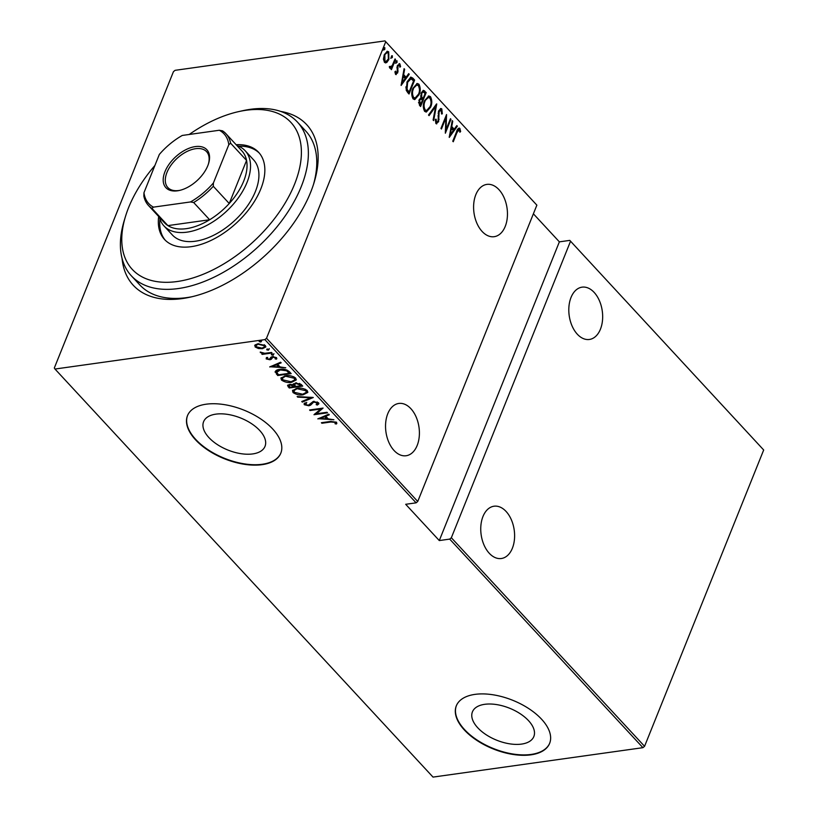 <?xml version="1.0" encoding="UTF-8"?>
<svg xmlns="http://www.w3.org/2000/svg" width="818" height="818" viewBox="0 0 818 818"><rect width="100%" height="100%" fill="white"/><g stroke="black" fill="none" stroke-linecap="round" stroke-linejoin="round"><path stroke-width="1.23" d="M280.748 111.432A118.181 67.761 137.2 0 1 314.143 182.383A118.181 67.761 137.2 0 1 190.277 297.128A118.181 67.761 137.2 0 1 182.353 298.57A118.181 67.761 137.2 0 1 122.076 258.427M154.888 165.512A108.129 61.994 -42.8 0 0 125.44 216.576A108.129 61.994 -42.8 0 0 172.199 282.077A108.129 61.994 -42.8 0 0 292.302 189.479A108.129 61.994 -42.8 0 0 250.962 109.724A108.129 61.994 -42.8 0 0 238.764 111.585L242.823 110.686A113.16 64.878 137.2 0 1 255.594 108.743A113.16 64.878 137.2 0 1 297.394 122.025A113.16 64.878 137.2 0 1 281.975 220.41A113.16 64.878 137.2 0 1 173.171 289.112A113.16 64.878 137.2 0 1 131.371 275.83L139.776 284.899A113.16 64.878 -42.8 0 0 186.76 297.609A113.16 64.878 -42.8 0 0 192.332 296.658M215.88 414.143A33.088 17.239 -158.1 0 0 203.6 421.689A33.088 17.239 -158.1 0 0 217.251 444.511A33.088 17.239 -158.1 0 0 252.731 453.918A33.088 17.239 -158.1 0 0 265.012 446.372A33.088 17.239 -158.1 0 0 251.361 423.55A33.088 17.239 -158.1 0 0 215.88 414.143M484.706 704.318A33.088 17.239 -158.1 0 0 472.426 711.865A33.088 17.239 -158.1 0 0 486.076 734.687A33.088 17.239 -158.1 0 0 521.557 744.094A33.088 17.239 -158.1 0 0 533.837 736.548A33.088 17.239 -158.1 0 0 520.187 713.725A33.088 17.239 -158.1 0 0 484.706 704.318M474.972 694.38A50.287 26.207 -158.1 0 0 456.311 705.842A50.287 26.207 -158.1 0 0 477.058 740.535A50.287 26.207 -158.1 0 0 530.974 754.83A50.287 26.207 -158.1 0 0 549.635 743.357A50.287 26.207 -158.1 0 0 528.888 708.674A50.287 26.207 -158.1 0 0 474.972 694.38M456.393 705.648A50.287 26.207 -158.1 0 0 477.385 740.239A50.287 26.207 -158.1 0 0 531.138 754.431A50.287 26.207 -158.1 0 0 549.716 743.163M206.146 404.204A50.287 26.207 -158.1 0 0 187.486 415.667A50.287 26.207 -158.1 0 0 208.232 450.36A50.287 26.207 -158.1 0 0 262.149 464.655A50.287 26.207 -158.1 0 0 280.809 453.182A50.287 26.207 -158.1 0 0 260.063 418.499A50.287 26.207 -158.1 0 0 206.146 404.204M187.567 415.472A50.287 26.207 -158.1 0 0 208.559 450.064A50.287 26.207 -158.1 0 0 262.312 464.256A50.287 26.207 -158.1 0 0 280.891 452.988M498.939 189.633A26.401 16.697 82 0 0 486.863 184.398A26.401 16.697 82 0 0 473.786 203.273A26.401 16.697 82 0 0 482.119 231.453A26.401 16.697 82 0 0 494.195 236.688A26.401 16.697 82 0 0 507.272 217.803A26.401 16.697 82 0 0 498.939 189.633M410.871 408.683A26.401 16.697 82 0 0 398.806 403.448A26.401 16.697 82 0 0 385.728 422.333A26.401 16.697 82 0 0 394.061 450.503A26.401 16.697 82 0 0 406.137 455.738A26.401 16.697 82 0 0 419.215 436.863A26.401 16.697 82 0 0 410.871 408.683M594.144 292.404A26.401 16.697 82 0 0 582.068 287.159A26.401 16.697 82 0 0 568.991 306.044A26.401 16.697 82 0 0 577.334 334.225A26.401 16.697 82 0 0 589.4 339.46A26.401 16.697 82 0 0 602.477 320.574A26.401 16.697 82 0 0 594.144 292.404M506.086 511.454A26.401 16.697 82 0 0 494.011 506.219A26.401 16.697 82 0 0 480.933 525.105A26.401 16.697 82 0 0 489.276 553.275A26.401 16.697 82 0 0 501.342 558.51A26.401 16.697 82 0 0 514.42 539.635A26.401 16.697 82 0 0 506.086 511.454M384.031 47.73L384.071 49.428L384.838 49.325L383.867 49.939L383.836 48.242L384.808 47.618L384.838 49.325L383.867 49.939M383.836 48.242L384.808 47.618L384.153 47.71M391.566 55.869L391.607 57.567L392.374 57.465L391.413 58.078L391.372 56.37L392.343 55.757L392.374 57.465L391.413 58.078M391.372 56.37L392.343 55.757L391.689 55.849M396.219 60.88L396.26 62.587L397.027 62.475L396.055 63.098L396.024 61.391L396.996 60.777L397.027 62.475L396.055 63.098M396.024 61.391L396.996 60.777L396.341 60.869M401.117 85.471L404.082 68.681L404.634 69.274L403.642 74.612L406.086 77.25L408.683 73.651L409.235 74.244L401.117 85.471M419.02 94.714L414.798 99.551L413.07 98.886C411.342 95.317 411.301 91.78 412.967 88.272L417.19 83.477L418.918 84.182C420.616 87.73 420.646 91.248 419.02 94.714L414.419 99.571M430.585 107.199L426.362 112.035L424.634 111.371C422.906 107.792 422.865 104.254 424.522 100.747L428.744 95.962L430.483 96.667C432.17 100.215 432.211 103.722 430.585 107.199L425.984 112.046M441.219 110.307L439.143 111.453L438.591 121.77L435.902 123.528L435.35 119.551L436.158 119.203L436.536 122.168L438.07 121.289L438.642 110.89L440.841 108.497L441.802 108.896L442.334 113.825L441.556 113.999L441.219 110.307L440.074 110.164M436.751 123.866L435.902 123.528M436.536 122.168L435.769 122.271L436.536 122.168M449.246 137.424L452.211 120.635L452.753 121.217L451.761 126.555L454.215 129.203L456.812 125.604L457.364 126.197L449.246 137.424M459.256 129.776L456.996 132.485L453.264 141.759L452.763 141.217L456.546 131.8C457.17 129.203 458.274 128.068 459.869 128.385L460.626 131.514L459.89 132.25L459.256 129.776L458.397 129.806M459.051 128.027L459.869 128.385L459.092 128.498L459.859 131.616L460.626 131.514M450.452 118.733L450.953 119.275L445.35 133.211L445.871 118.017L441.454 129.009L440.953 128.467L446.556 114.53L446.045 129.694L450.452 118.733M436.751 103.947L433.663 120.604L433.111 120.011L435.605 106.565L429.061 115.635L428.509 115.041L436.505 103.988M426.198 92.557L420.595 106.493L419.491 105.307L419.092 99.919L420.933 97.659L421.219 92.853L423.448 90.348L426.198 92.557L425.115 93.436L423.111 91.892L421.72 93.395L421.71 96.953L423.039 98.63L425.125 93.446M412.834 78.129L414.634 80.082L409.031 94.019L407.855 92.751L406.219 90.256L407.129 81.718L410.871 77.117L412.834 78.129L412.057 78.242L413.867 80.184L414.634 80.082M399.409 65.174L397.967 65.972L397.722 72.853L395.523 74.315L394.971 71.636L395.677 71.135L396.403 73.221L395.636 73.334L397.2 72.362L397.446 65.481L399.9 63.906L400.585 66.626L399.859 67.199L399.409 65.174L398.499 65.174M399.123 63.589L399.9 63.906L399.123 64.019L399.808 66.739M396.219 74.602L395.523 74.315M395.534 59.458L391.444 69.653L390.943 69.111L391.546 67.608L389.736 68.058L389.378 67.168L390.094 66.401L390.789 67.066L389.552 67.015L392.149 65.726L395.033 58.916L395.534 59.458L394.777 59.571M390.421 68.313L389.736 68.058M386.802 62.475L384.46 62.362L383.468 58.896L384.327 54.622L387.333 51.248L388.693 51.82L388.857 59.51L386.802 62.475L385.431 62.925M385.646 41.933L266.525 338.253L417.742 501.475L536.864 205.154L384.971 40.9L536.864 205.154M533.387 213.805L559.369 241.852L569.788 240.39L763.685 449.992L644.564 746.313L642.928 747.672L449.706 539.103L439.286 540.565L405.687 504.297L416.106 502.835L264.889 339.613L54.99 369.041L54.315 368.008L173.436 71.687L175.072 70.328L384.971 40.9M763.685 449.992L569.788 240.39M449.706 539.103L451.342 537.753L570.463 241.422M451.342 537.753L644.564 746.313M258.416 348.529L255.114 346.955L255.083 344.94L257.987 343.795L265.329 345.523L265.778 346.996L262.517 348.683L258.416 348.529L258.641 347.947M254.684 345.493L255.083 344.94M272.067 353.008L262.2 354.399L261.699 353.857L263.151 353.652L260.226 352.067L264.756 353.294L271.566 352.466L272.067 353.008M267.333 358.652L266.504 358.11L266.187 358.908L266.453 357.476L267.65 357.742L267.414 358.754L269.347 359.214L271.085 357.077L272.404 356.638L276.535 357.619L276.433 359.143L275.175 358.897L275.329 357.803L272.967 357.18L271.218 359.327L269.899 359.756L266.187 358.908L266.453 357.476M267.65 357.742L267.414 358.754M270.093 358.928L271.085 357.077M276.811 358.662L276.433 359.143L276.76 358.345L275.625 358.131M275.175 358.897L275.492 358.1M273.284 356.382L271.218 359.327L271.535 358.529L269.899 359.756M278.437 374.664L275.451 371.392L275.134 372.19C275.523 370.544 277.087 369.603 279.817 369.399C283.13 368.642 286.31 369.399 289.368 371.679L291.167 373.632L277.67 375.523L275.206 371.515M293.509 383.734L293.202 384.705L295.502 382.977L301.177 384.429L302.732 386.106L289.224 387.998L287.547 385.442L289.684 384.409L293.202 384.705L293.253 384.082M313.284 397.497L302.292 402.108L301.75 401.515L310.615 397.793L297.691 397.139L297.139 396.546L313.284 397.497M326.985 412.282L327.486 412.824L313.979 414.716L320.728 409.02L310.083 410.513L309.582 409.971L323.09 408.08L316.361 413.775L326.985 412.282M330.881 422.006L321.893 423.264L321.392 422.722L330.513 421.444L336.597 422.241L336.454 423.98L335.104 423.796L335.175 422.395L330.881 422.006L331.137 421.362M336.852 423.346L336.454 423.98L336.771 423.182L335.431 422.998L335.687 422.047L335.104 423.796M642.928 747.672L433.029 777.1L54.99 369.041M317.875 418.918L328.744 414.184L329.286 414.777L325.769 416.25L328.212 418.888L333.887 419.746L317.967 418.693M305.84 404.654L304.654 403.928L304.327 404.726L305.114 402.783L306.413 403.172L305.779 404.593L308.304 405.247L313.243 401.485L318.539 402.753L318.836 403.847L317.343 405.053L316.167 404.624L317.149 402.937L313.723 402.037L310.605 405.145L308.867 405.779L304.327 404.726L304.081 403.785M317.466 402.139L317.312 403.632L317.241 401.935M305.932 403.162L305.779 404.593M303.202 394.777C299.828 395.452 296.453 394.716 293.059 392.568L292.486 390.595L297.108 388.274C300.482 387.599 303.846 388.346 307.21 390.523L307.772 392.435L303.202 394.777L303.468 394.102M291.637 382.292C288.273 382.977 284.889 382.241 281.504 380.084L280.922 378.12L285.543 375.799C288.918 375.114 292.292 375.871 295.656 378.049L296.208 379.961L291.637 382.292L291.914 381.617M269.746 366.975L280.615 362.231L281.167 362.824L277.639 364.307L280.083 366.945L285.768 367.793L269.838 366.75M273.948 353.683L273.007 355.176L271.371 354.797L271.995 354.092L273.621 354.48L273.007 355.176L273.621 354.48M271.617 354.184L271.371 354.797L271.995 354.092M269.296 348.662L268.355 350.165L266.729 349.777L267.353 349.071L268.979 349.46L268.355 350.165L268.979 349.46M266.975 349.174L266.729 349.777L267.353 349.071M261.76 340.523L260.819 342.026L259.183 341.638L259.807 340.942L261.433 341.321L260.819 342.026L261.433 341.321M259.429 341.034L259.183 341.638L259.807 340.942M264.889 339.613L266.525 338.253M313.509 184.398A113.16 64.878 -42.8 0 0 305.789 131.095L297.394 122.025M322.159 422.609L321.893 423.264M335.421 422.998L335.687 422.047L335.175 422.395M328.846 414.297L325.769 416.25M327.967 418.622L326.668 418.56M320.513 418.243L319.204 418.182M326.566 418.806L326.893 418.008L324.961 415.922L320.738 417.691L320.411 418.489L326.566 418.806L324.634 416.72L320.411 418.489M324.961 415.922L324.634 416.72M316.423 413.622L314.797 413.857M320.993 408.376L320.728 409.02M310.349 409.869L310.083 410.513M322.609 408.141L316.361 413.775M318.897 403.427L317.343 405.053M317.66 404.256L317.036 404.02M313.969 401.423L313.723 402.037M314.051 401.239L312.609 402.446M312.926 401.648L310.605 405.145M310.922 404.348L308.867 405.779M304.654 403.928L304.357 403.386M306.73 402.374L306.096 403.806M312.149 397.313L302.609 401.311L302.292 402.108M310.84 397.241L310.615 397.793M297.916 396.587L297.691 397.139M295.308 393.039L293.386 391.771L293.059 392.568M293.386 391.771L292.701 390.206M307.865 392.037L304.5 393.806M297.854 388.182L293.999 390.636L294.419 392.343L302.691 394.235L306.31 392.364L306.167 389.941L305.237 389.204M296.116 388.448L293.999 390.636M306.167 389.941L305.85 390.738L297.599 388.816M306.31 392.364L305.85 390.738M302.118 385.442L300.901 385.615M295.707 386.341L294.49 386.505M289.991 387.139L289.224 387.998M289.541 387.2L288.447 386.014L288.13 386.812M288.447 386.014L287.834 385.074M296.331 382.732L294.909 384.133M296.249 382.906L294.582 384.93L295.819 386.464L300.84 385.759L301.167 384.961L299.572 383.397M289.633 384.419L288.999 385.544L290.104 387.262L294.439 386.658L290.206 384.951L288.999 385.544M294.439 386.658L294.756 385.861L293.263 384.552M290.451 384.337L290.206 384.951M294.419 385.493L294.091 386.29M294.879 383.509L294.582 384.93M300.421 384.153L300.094 384.951L296.004 383.519M300.84 385.759L300.094 384.951M283.744 380.564L281.821 379.286L281.504 380.084M281.821 379.286L281.147 377.722M296.31 379.562L292.936 381.331M286.3 375.707L282.445 378.151L282.864 379.869L291.126 381.75L294.746 379.879L294.613 377.466L293.682 376.73M284.562 375.963L282.445 378.151M294.613 377.466L294.286 378.264L286.044 376.341M294.746 379.879L294.286 378.264M290.554 372.967L289.337 373.131M277.987 374.726L277.67 375.523M276.811 373.458L276.494 374.255M278.703 369.593L277.067 370.81L276.709 372.333L278.549 374.787L289.286 373.284L286.586 370.789L280.308 369.94L276.709 372.333M289.286 373.284L289.603 372.487L286.811 369.94M280.564 369.307L280.308 369.94M286.903 369.992L286.586 370.789M280.717 362.354L277.639 364.307M279.838 366.679L278.539 366.617M272.384 366.3L271.075 366.229M278.447 366.863L278.764 366.065L276.832 363.979L272.609 365.748L272.292 366.546L278.447 366.863L276.515 364.777L272.292 366.546M276.832 363.979L276.515 364.777M270.41 358.141L270.809 357.323L270.41 358.141M273.202 356.576L272.967 357.18M272.486 356.668L271.535 358.529M273.324 354.378L271.699 354M264.684 353.294L263.212 353.499M262.466 353.744L262.2 354.399M260.605 352.108L260.39 352.65M268.672 349.368L267.046 348.979M256.515 346.975L255.441 346.157L255.114 346.955M255.441 346.157L254.93 345.104M265.86 346.597L263.345 347.803M262.793 347.987L262.517 348.683M258.754 343.713L256.014 345.646L256.331 346.791L262.016 348.141L264.459 346.893L264.234 344.695M257.455 343.887L256.014 345.646M264.439 344.899L264.122 345.697L258.498 344.337M264.459 346.893L264.122 345.697M261.136 341.229L259.51 340.84M458.479 129.878L456.219 132.598L456.996 132.485M452.078 121.32L452.753 121.217M451.086 126.657L451.761 126.555M451.076 126.749L453.438 129.305L454.215 129.203M456.434 126.125L457.364 126.197M456.587 126.299L449.276 136.412M451.444 128.262L450.258 134.663L453.376 130.348L450.769 128.365M449.583 134.755L450.258 134.663M450.186 119.377L450.953 119.275M446.035 129.694L445.309 131.504M445.104 118.129L445.871 118.017M445.83 116.33L445.759 118.037M445.381 129.786L446.045 129.694M440.442 108.62L441.802 108.896M441.035 108.998L441.556 113.937L442.334 113.825M440.452 110.42L438.366 111.565M438.417 111.555L439.143 111.453M438.1 113.14L438.796 113.048M438.08 115.573L438.295 117.751M438.417 119.408L439.123 119.305M437.927 121.606L438.591 121.77M437.824 121.882L436.383 123.845M435.391 119.305L435.769 122.271M435.82 104.929L435.513 106.585M428.673 115.215L434.839 106.677L435.605 106.565M428.356 96.054L430.483 96.667M429.706 96.769L431.004 101.442M427.978 97.608L424.45 100.951M423.305 106.473L424.409 110.021L426.301 110.491M425.023 101.299C423.704 104.142 423.765 107.015 425.186 109.909L426.689 110.471L430.074 106.657C431.383 103.825 431.331 100.982 429.92 98.119L428.356 97.516L424.276 101.401M424.409 110.021L425.186 109.909M423.029 98.63L422.456 100.052L420.922 98.978L419.603 100.44L420.667 104.52L420.084 105.951M423.049 90.471L424.644 90.88M423.867 90.982L425.421 92.659M420.605 95.931L421.924 98.375L423.039 98.63M422.712 92.045L421.086 93.18M418.519 102.454L419.89 104.632L420.667 104.52L422.466 100.052M420.524 99.131L418.99 100.195M419.205 103.886L419.982 103.784M418.867 100.542L419.603 100.44M420.933 97.066L421.71 96.953M420.984 93.497L421.72 93.395M416.791 83.569L418.918 84.182M418.141 84.295L419.44 88.968M416.423 85.123L412.885 88.477M411.751 93.988L412.855 97.547L414.736 98.007M413.468 88.814C412.149 91.667 412.2 94.53 413.622 97.434L415.125 97.996L418.519 94.182C419.828 91.35 419.777 88.508 418.366 85.634L416.791 85.031L412.722 88.927M412.855 97.547L413.622 97.434M413.867 80.184L413.55 80.962L411.065 78.773L410.155 78.855M405.871 86.872L406.27 89.367L408.335 92.158L409.102 92.045L408.53 93.467M410.472 77.219L412.057 78.242M410.288 78.886L406.863 82.373M406.27 89.367L407.047 89.254L409.102 92.045L413.56 80.962M406.883 82.373L407.63 82.26L407.047 89.254M411.065 78.773L407.63 82.26M403.959 69.366L404.634 69.274M402.967 74.704L403.642 74.612M402.947 74.806L405.319 77.362L406.086 77.25M408.305 74.182L409.235 74.244M408.458 74.356L401.157 84.458M403.325 76.319L402.139 82.72L405.258 78.405L402.65 76.411M401.464 82.812L402.139 82.72M395.002 72.567L395.268 73.18M399.849 66.728L400.585 66.626M398.642 65.287L397.19 66.074M397.241 66.074L397.967 65.972M397.027 67.199L397.722 67.096M396.955 67.209L397.19 68.978L397.967 68.865M397.19 68.978L397.384 71.176M397.425 71.166L398.151 71.064M397.078 72.618L397.722 72.853M396.955 72.955L395.84 74.55M396.26 62.587L395.288 63.211M393.202 63.477L391.536 67.608M390.063 68.283L391.546 67.608M389.327 66.503L389.552 67.015M391.607 57.567L390.636 58.19M386.945 51.36L388.693 51.82M387.926 51.933L388.908 54.724M388.172 59.377L388.857 59.51M388.08 59.612L386.035 62.587M386.699 52.751L384.225 54.898M383.478 59.428L384.194 61.227L385.636 61.524M384.838 55.164L384.961 61.115L386.014 61.534L388.356 58.957L388.192 53.078L387.098 52.628L384.092 55.266M384.194 61.227L384.961 61.115M384.071 49.428L383.1 50.051M439.286 540.565L559.369 241.852M417.742 501.475L416.106 502.835M238.764 111.585A108.129 61.994 -42.8 0 0 189.203 134.479M131.371 275.83A113.16 64.878 137.2 0 1 124.234 220.553L125.44 216.576M163.999 225.942L172.404 235.011A55.317 31.718 -42.8 0 0 192.833 241.504A55.317 31.718 -42.8 0 0 246.024 207.915A55.317 31.718 -42.8 0 0 253.56 159.817L245.165 150.747A55.317 31.718 137.2 0 1 238.58 197.547A55.317 31.718 137.2 0 1 186.964 232.159A55.317 31.718 137.2 0 1 163.999 225.942A55.317 31.718 137.2 0 1 159.418 217.302M158.672 216.494A64.121 36.759 -42.8 0 0 164.541 239.48A64.121 36.759 -42.8 0 0 188.232 247.005A64.121 36.759 -42.8 0 0 249.889 208.079A64.121 36.759 -42.8 0 0 258.621 152.322A64.121 36.759 -42.8 0 0 236.146 144.714M259.296 153.099A64.121 36.759 -42.8 0 0 238.621 146.187M159.95 219.071A64.121 36.759 -42.8 0 0 165.267 240.216M195.267 146.596A27.914 16.002 137.2 0 1 208.621 163.365A27.914 16.002 137.2 0 1 179.367 190.461A27.914 16.002 137.2 0 1 177.496 190.809A27.914 16.002 137.2 0 1 164.96 171.698A27.914 16.002 137.2 0 1 195.267 146.596M208.426 163.968A26.401 15.133 -42.8 0 0 206.586 151.667A26.401 15.133 -42.8 0 0 195.625 148.692A26.401 15.133 -42.8 0 0 170.993 165.216A26.401 15.133 -42.8 0 0 167.854 187.547A26.401 15.133 -42.8 0 0 178.815 190.512A26.401 15.133 -42.8 0 0 179.98 190.318M153.447 207.138L151.944 208.375A52.802 30.276 137.2 0 1 148.477 205.492L164.438 222.721A52.802 30.276 -42.8 0 0 167.905 225.604A52.802 30.276 -42.8 0 0 186.371 228.651A52.802 30.276 -42.8 0 0 209.633 219.756A52.802 30.276 -42.8 0 0 229.244 203.508L246.566 160.43A52.802 30.276 -42.8 0 0 241.913 150.952L225.952 133.723A52.802 30.276 137.2 0 1 230.604 143.201L228.795 144.714A51.299 29.407 -42.8 0 0 219.306 130.256L182.271 135.451A51.299 29.407 -42.8 0 0 159.336 154.449L143.968 192.69A51.299 29.407 -42.8 0 0 153.447 207.138L190.492 201.944A51.299 29.407 -42.8 0 0 213.416 182.946L228.795 144.714M213.416 182.946L213.283 186.279L229.244 203.508A52.802 30.276 -42.8 0 0 246.566 160.43L230.604 143.201M151.944 208.375L167.905 225.604L209.633 219.756L193.672 202.527L190.492 201.944M236.893 145.522A55.317 31.718 137.2 0 1 245.165 150.747M219.306 130.256L222.496 130.839A52.802 30.276 137.2 0 1 225.952 133.723M148.477 205.492A52.802 30.276 137.2 0 1 143.835 196.013L143.968 192.69M213.283 186.279A52.802 30.276 137.2 0 1 193.672 202.527M311.811 403.069L311.494 403.867M288.928 371.75L288.611 372.548M270.799 357.354L270.482 358.12M438.172 116.493L438.949 116.391M421.924 98.375L422.701 98.262M407.926 91.708L408.693 91.596M335.196 423.591L335.513 422.794M267.302 358.202L267.619 357.405M270.369 358.54L270.686 357.742M275.492 358.468L275.809 357.671M271.944 357.803L272.261 357.006M428.356 97.516L427.579 97.618M426.689 110.471L425.912 110.583M420.922 98.978L420.155 99.08M423.111 91.892L422.333 92.005M416.791 85.031L416.014 85.144M415.125 97.996L414.358 98.109M387.098 52.628L386.321 52.741M386.014 61.534L385.247 61.647"/></g></svg>

